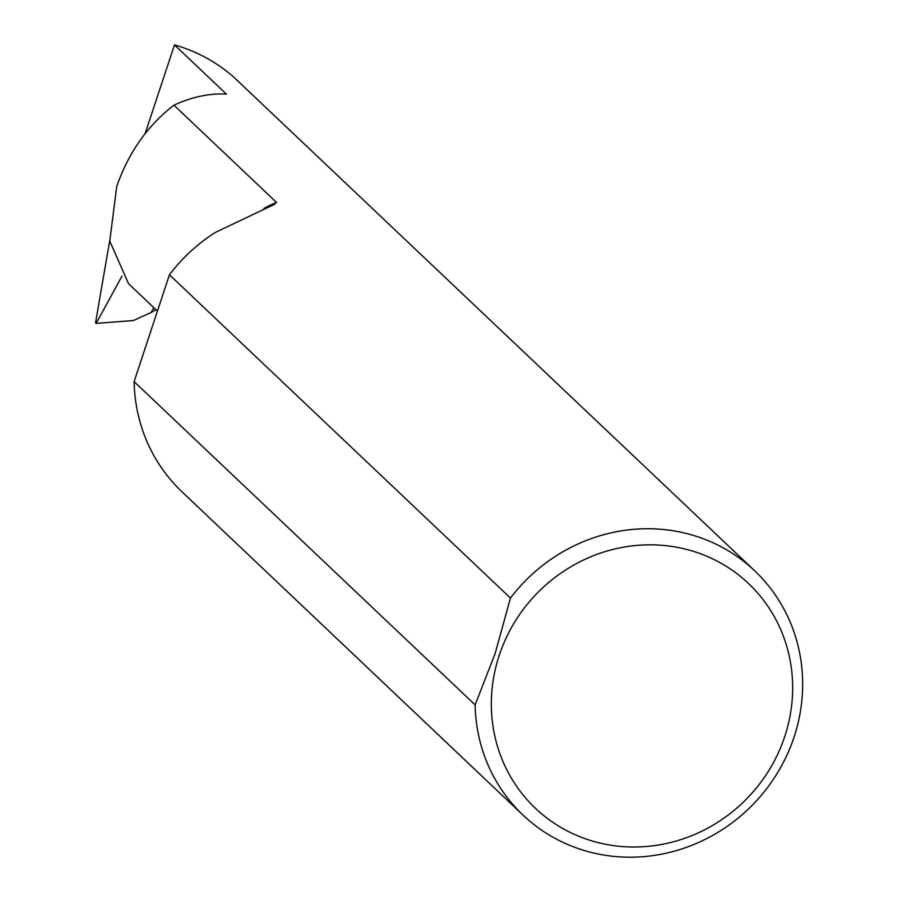 <?xml version="1.0" encoding="UTF-8"?>
<svg xmlns="http://www.w3.org/2000/svg" width="898" height="898" viewBox="0 0 898 898"><rect width="100%" height="100%" fill="white"/><g stroke="black" fill="none" stroke-linecap="round" stroke-linejoin="round"><path stroke-width="1.35" d="M263.99 208.415A112.317 106.458 -46.5 0 1 276.517 202.42L274.081 204.519L215.397 232.402A168.341 159.552 -46.5 0 0 169.441 274.788L510.468 598.068A168.341 159.552 -46.5 0 1 754.69 570.802A168.341 159.552 -46.5 0 1 794.068 737.045A168.341 159.552 -46.5 0 1 523.063 815.137A168.341 159.552 -46.5 0 1 475.132 704.896L495.09 653.654L510.468 598.068M499.232 655.383A154.86 146.778 133.5 0 0 593.859 841.471A154.86 146.778 133.5 0 0 784.762 736.472A154.86 146.778 133.5 0 0 690.135 550.373A154.86 146.778 133.5 0 0 499.232 655.383M157.442 311.09L128.537 283.689L109.769 241.102L116.718 186.458C128.515 152.615 147.586 125.529 173.943 105.178L276.517 202.42M754.69 570.802L233.682 77.037A168.341 159.552 -46.5 0 0 174.47 44.9L145.15 133.566M109.724 240.675L95.536 322.82L96.153 323.403L121.993 276.135M153.794 307.621L151.133 312.482L156.061 309.776M151.133 312.482L133.364 320.53L96.153 323.403M174.47 44.9L226.453 94.178A168.341 159.552 133.5 0 0 226.173 94.099C209.548 93.179 192.138 96.872 173.943 105.178M475.132 704.896L134.116 381.616L169.441 274.788M523.063 815.137L182.036 491.857A168.341 159.552 -46.5 0 1 134.116 381.616"/></g></svg>
